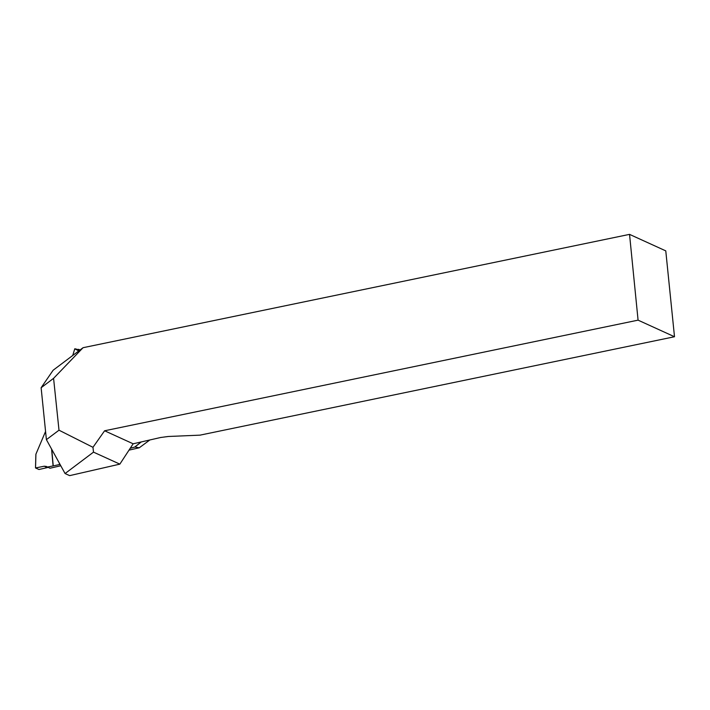 <?xml version="1.0" encoding="UTF-8"?>
<svg xmlns="http://www.w3.org/2000/svg" width="710" height="710" viewBox="0 0 710 710"><rect width="100%" height="100%" fill="white"/><g stroke="black" fill="none" stroke-linecap="round" stroke-linejoin="round"><path stroke-width="1.06" d="M674.5 336.744L638.077 320.148L629.539 234.371L665.776 250.879L674.5 336.744L199.98 435.15L168.297 436.481L160.602 437.502L133.152 443.794L119.848 464.136L69.66 475.629L65.071 473.543L46.398 439.65L41.127 387.731L53.126 370.238L83.052 347.705L53.578 378.341L41.127 387.731M638.077 320.148L104.601 430.784L92.966 447.309L59.001 430.198L53.578 378.341M629.539 234.371L83.052 347.705M46.398 439.65L59.001 430.198M65.071 473.543L93.498 452.137L92.966 447.309M119.848 464.136L93.498 452.137M133.152 443.794L104.601 430.784M47.392 467.579L38.97 469.505L35.5 467.952L35.917 454.16L45.564 431.431M141.254 441.939L134.918 447.025L139.275 447.779L128.998 450.14M60.785 465.76L49.984 468.236L46.31 466.434L44.277 466.213L35.5 467.952L35.882 454.267M134.918 447.025L130.241 448.241M59.454 463.337L59.56 464.535L60.048 464.429M59.56 464.535L59.294 463.053M51.75 449.359L53.232 465.893L59.427 464.571M53.232 465.893L47.295 467.091M139.275 447.779L149.402 440.298L139.258 447.797M72.713 355.488L74.807 348.761L78.819 350.891M78.641 349.284L79.981 350.021L74.807 348.761M44.277 466.213L47.313 467.597L46.931 466.807M35.917 454.16L35.535 467.934M53.099 465.929L51.581 449.066M134.758 447.051L141.086 441.975M78.766 350.935L74.772 348.814"/></g></svg>
